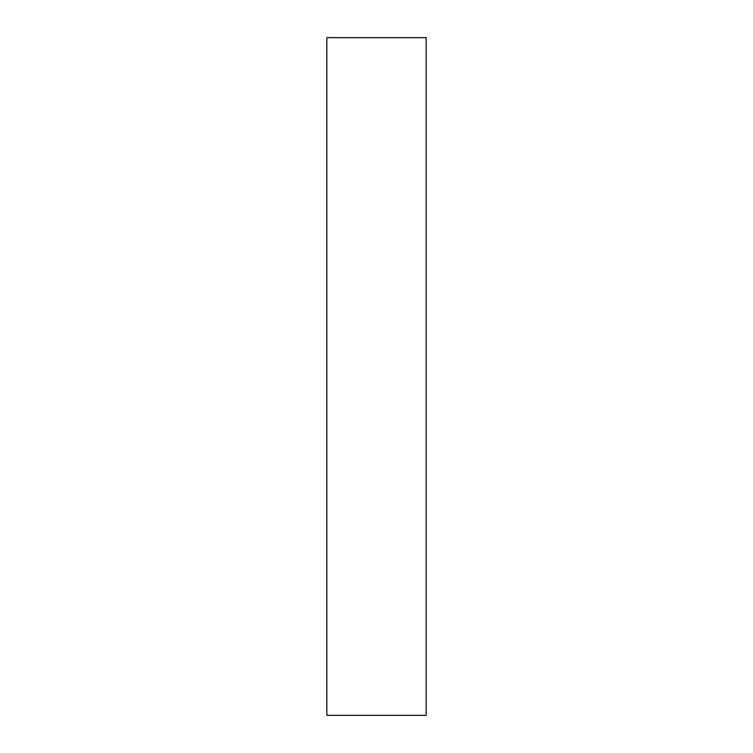 <?xml version="1.0" encoding="UTF-8"?>
<svg xmlns="http://www.w3.org/2000/svg" width="753" height="753" viewBox="0 0 753 753"><rect width="100%" height="100%" fill="white"/><g stroke="black" fill="none" stroke-linecap="round" stroke-linejoin="round"><path stroke-width="1.13" d="M426.151 715.35L326.849 715.35L326.849 37.65L426.151 37.65L426.151 715.35"/></g></svg>

